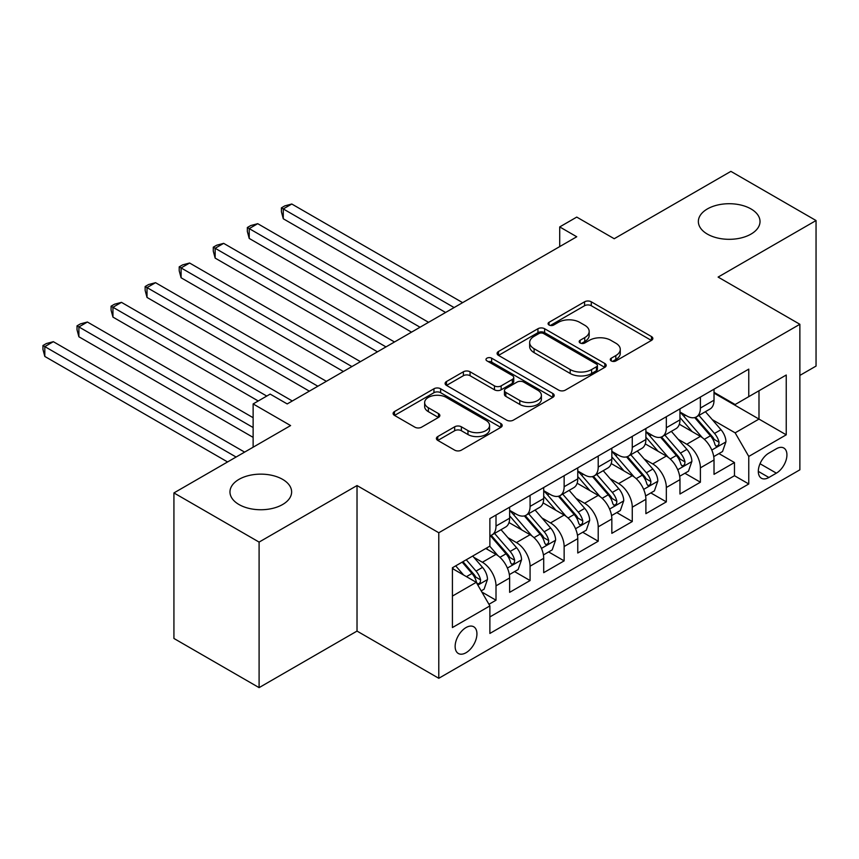 <?xml version="1.0" encoding="UTF-8"?>
<svg xmlns="http://www.w3.org/2000/svg" width="859" height="859" viewBox="0 0 859 859"><rect width="100%" height="100%" fill="white"/><g stroke="black" fill="none" stroke-linecap="round" stroke-linejoin="round"><path stroke-width="1.29" d="M611.243 360.92A3.307 1.911 0 0 0 615.924 360.92L651.455 340.411A4.724 2.727 0 0 0 652.84 338.478A4.724 2.727 0 0 0 651.455 336.545L591.271 301.799A4.724 2.727 0 0 0 584.582 301.799L549.051 322.308A3.307 1.911 0 0 0 548.085 323.66A3.307 1.911 0 0 0 549.051 325.013A3.307 1.911 0 0 0 553.733 325.013L558.329 322.361A15.129 8.74 0 0 1 579.728 322.361L584.743 325.25A15.129 8.74 0 0 1 589.177 331.434A15.129 8.74 0 0 1 584.743 337.608L580.147 340.261A3.307 1.911 0 0 0 579.181 341.614A3.307 1.911 0 0 0 580.147 342.966A3.307 1.911 0 0 0 584.829 342.966L589.424 340.314A15.129 8.74 0 0 1 610.824 340.314L615.839 343.203A15.129 8.74 0 0 1 620.273 349.388A15.129 8.74 0 0 1 615.839 355.562L611.243 358.214A3.307 1.911 0 0 0 610.277 359.567A3.307 1.911 0 0 0 611.243 360.92L611.243 358.214M282.6 479.354A30.827 17.803 0 0 0 248.992 475.499A30.827 17.803 0 0 0 229.965 491.939A30.827 17.803 0 0 0 238.995 504.534A30.827 17.803 0 0 0 272.593 508.388A30.827 17.803 0 0 0 291.631 491.939A30.827 17.803 0 0 0 282.6 479.354M750.991 208.93A30.827 17.803 0 0 0 717.383 205.076A30.827 17.803 0 0 0 698.356 221.515A30.827 17.803 0 0 0 707.386 234.11A30.827 17.803 0 0 0 740.984 237.964A30.827 17.803 0 0 0 760.022 221.515A30.827 17.803 0 0 0 750.991 208.93M466.04 652.722A15.419 8.901 120 0 0 476.101 639.139A15.419 8.901 120 0 0 473.738 626.78A15.419 8.901 120 0 0 466.04 627.553A15.419 8.901 120 0 0 455.968 641.136A15.419 8.901 120 0 0 458.33 653.484A15.419 8.901 120 0 0 466.04 652.722M437.789 436.544A4.724 2.727 0 0 0 436.404 438.477A4.724 2.727 0 0 0 437.789 440.409L454.679 450.148A4.724 2.727 0 0 0 461.369 450.148L500.818 427.374A4.724 2.727 0 0 0 502.204 425.441A4.724 2.727 0 0 0 500.818 423.508L440.635 388.762A4.724 2.727 0 0 0 433.945 388.762L394.496 411.547A4.724 2.727 0 0 0 393.111 413.48A4.724 2.727 0 0 0 394.496 415.402L414.886 427.181A4.724 2.727 0 0 0 421.576 427.181L438.466 417.431A4.724 2.727 0 0 0 439.851 415.498A4.724 2.727 0 0 0 438.466 413.576L428.351 407.735A12.649 7.301 0 0 1 424.647 402.57A12.649 7.301 0 0 1 432.453 395.816A12.649 7.301 0 0 1 446.24 397.406L485.861 420.276A12.649 7.301 0 0 1 489.566 425.441A12.649 7.301 0 0 1 481.759 432.195A12.649 7.301 0 0 1 467.972 430.606L461.369 426.794A4.724 2.727 0 0 0 454.679 426.794L437.789 436.544L437.789 440.409M799.869 375.415L816.05 366.074L816.05 220.538L730.891 171.37L614.217 238.727L576.743 217.091L559.714 226.926L576.743 236.762L287.196 403.934L270.166 394.098L253.126 403.934L253.126 447.195M259.096 542.093L259.096 687.63L357.022 631.086L357.022 485.55L259.096 542.093L173.926 492.926L290.6 425.57L253.126 403.934M357.022 485.55L438.788 532.752L799.869 324.283L799.869 469.819L438.788 678.288L438.788 532.752M816.05 220.538L718.113 277.081L799.869 324.283M558.661 390.115A4.724 2.727 0 0 0 565.351 390.115L604.811 367.341A4.724 2.727 0 0 0 606.196 365.408A4.724 2.727 0 0 0 604.811 363.475L544.627 328.729A4.724 2.727 0 0 0 537.938 328.729L498.478 351.503A4.724 2.727 0 0 0 497.093 353.436A4.724 2.727 0 0 0 498.478 355.368L558.661 390.115M488.266 361.628A3.307 1.911 0 0 1 491.627 362.101L491.627 358.171L552.82 393.497A4.724 2.727 0 0 1 554.205 395.43A4.724 2.727 0 0 1 552.82 397.352L513.36 420.137A4.724 2.727 0 0 1 506.67 420.137L446.487 385.39L446.487 381.525A4.724 2.727 0 0 0 445.102 383.458A4.724 2.727 0 0 0 446.487 385.39M446.487 381.525L463.377 371.775A4.724 2.727 0 0 1 470.056 371.775L494.473 385.874A4.724 2.727 0 0 0 501.151 385.874L512.361 379.399A4.724 2.727 0 0 0 513.746 377.477A4.724 2.727 0 0 0 512.361 375.544L486.946 360.866A3.307 1.911 0 0 1 485.979 359.513A3.307 1.911 0 0 1 488.019 357.752A3.307 1.911 0 0 1 491.627 358.171M259.096 687.63L173.926 638.462L173.926 492.926M488.943 604.296L496.008 600.216L481.878 592.044M473.835 557.319L482.382 562.258A19.274 11.124 60 0 1 496.008 585.849L509.634 577.989L509.634 592.345L530.078 580.544L514.573 571.6M507.894 537.648L516.452 542.587A19.274 11.124 60 0 1 530.078 566.188L543.704 558.318L543.704 572.674L564.138 560.873L548.643 551.929M541.965 517.977L550.512 522.916A19.274 11.124 60 0 1 564.138 546.517L577.763 538.657L577.763 553.013L598.208 541.213L582.703 532.258M576.024 498.317L584.582 503.256A19.274 11.124 60 0 1 598.208 526.857L611.833 518.986L611.833 533.342L632.267 521.542L616.773 512.598M610.094 478.646L618.641 483.585A19.274 11.124 60 0 1 632.267 507.186L645.893 499.315L645.893 513.671L666.337 501.871L650.832 492.926M644.153 458.974L652.711 463.914A19.274 11.124 60 0 1 666.337 487.515L679.963 479.655L679.963 494.011L700.396 482.21L700.396 467.854A19.274 11.124 -120 0 0 686.77 444.253L678.223 439.314M684.902 473.255L700.396 482.21M509.634 577.989A19.274 11.124 -120 0 0 496.008 554.388L485.797 548.482M543.704 558.318A19.274 11.124 -120 0 0 530.078 534.717L509.011 522.562M577.763 538.657A19.274 11.124 -120 0 0 564.138 515.056L543.071 502.891M611.833 518.986A19.274 11.124 -120 0 0 598.208 495.385L577.141 483.22M645.893 499.315A19.274 11.124 -120 0 0 632.267 475.714L611.2 463.559M679.963 479.655A19.274 11.124 -120 0 0 666.337 456.054L645.27 443.888M776.364 448.774L768.869 453.101A14.936 8.622 120 0 0 759.109 466.265A14.936 8.622 120 0 0 761.407 478.227A14.936 8.622 120 0 0 768.869 477.486L776.364 473.159A14.936 8.622 120 0 0 786.125 460.005A14.936 8.622 120 0 0 783.827 448.033A14.936 8.622 120 0 0 776.364 448.774M452.414 596.082L476.251 582.316L489.877 605.917L489.877 633.448L748.769 483.982L748.769 456.44L735.143 432.839L712.283 419.643M489.877 605.917L452.414 627.553L452.414 567.756L489.877 546.131L489.877 518.589L748.769 369.123L748.769 396.654L786.243 375.018L786.243 434.815L748.769 456.44M509.634 510.332L516.452 514.262A19.274 11.124 60 0 0 526.084 515.217L539.71 507.358A19.274 11.124 -120 0 0 543.704 498.531L543.704 487.515M543.704 490.661L550.512 494.601A19.274 11.124 60 0 0 560.154 495.557L573.78 487.687A19.274 11.124 -120 0 0 577.763 478.86L577.763 467.854M577.763 471L584.582 474.93A19.274 11.124 60 0 0 594.213 475.886L607.839 468.015A19.274 11.124 -120 0 0 611.833 459.2L611.833 448.183M611.833 451.329L618.641 455.259A19.274 11.124 60 0 0 628.283 456.215L641.909 448.355A19.274 11.124 -120 0 0 645.893 439.529L645.893 428.512M645.893 431.658L652.711 435.599A19.274 11.124 60 0 0 662.343 436.555L675.969 428.684A19.274 11.124 -120 0 0 679.963 419.858L679.963 408.852M489.877 616.934L734.466 475.714L734.466 462.539L714.022 474.34L714.022 459.984A19.274 11.124 -120 0 0 700.396 436.383L679.329 424.217M679.963 411.998L686.77 415.928A19.274 11.124 -120 0 0 696.413 416.883A19.274 11.124 -120 0 0 700.396 408.057L700.396 397.051M696.413 416.883L710.039 409.013A19.274 11.124 -120 0 0 714.022 400.197L714.022 389.181M496.008 515.056L496.008 526.062A19.274 11.124 60 0 1 492.024 534.889A19.274 11.124 60 0 1 489.877 535.662M492.024 534.889L505.65 527.018A19.274 11.124 -120 0 0 509.634 518.202L509.634 507.186M530.078 495.385L530.078 506.402A19.274 11.124 60 0 1 526.084 515.217M564.138 475.714L564.138 486.731A19.274 11.124 60 0 1 560.154 495.557M598.208 456.054L598.208 467.06A19.274 11.124 60 0 1 594.213 475.886M632.267 436.383L632.267 447.399A19.274 11.124 60 0 1 628.283 456.215M666.337 416.712L666.337 427.728A19.274 11.124 60 0 1 662.343 436.555M666.337 487.515L666.337 501.871M632.267 507.186L632.267 521.542M598.208 526.857L598.208 541.213M564.138 546.517L564.138 560.873M530.078 566.188L530.078 580.544M496.008 585.849L496.008 600.216M476.251 582.316L452.414 568.551M735.143 432.839L758.991 419.074L758.991 390.759L786.243 375.018M714.022 393.121L786.243 434.815M714.022 392.327L735.143 404.525L748.769 396.654M357.022 631.086L438.788 678.288M559.714 226.926L559.714 246.597M718.962 453.595L734.466 462.539M734.466 475.714L748.769 483.982M612.564 361.381L615.839 359.492A15.129 8.74 0 0 0 620.273 353.317L620.273 349.388M589.177 331.434L589.177 335.364A15.129 8.74 0 0 1 584.743 341.538L581.468 343.428M651.39 340.443L591.271 305.729A4.724 2.727 0 0 0 584.582 305.729L550.372 325.475M604.747 367.373L544.627 332.658A4.724 2.727 0 0 0 537.938 332.658L498.542 355.401M596.447 366.761A3.307 1.911 0 0 0 597.424 365.408A3.307 1.911 0 0 0 596.447 364.055L543.618 333.55A3.307 1.911 0 0 0 538.937 333.55L534.094 336.352A15.129 8.74 0 0 0 529.659 342.526A15.129 8.74 0 0 0 534.094 348.711L570.204 369.553A15.129 8.74 0 0 0 591.604 369.553L596.447 366.761L596.447 370.691A3.307 1.911 0 0 0 597.424 369.338L597.424 365.408M529.659 342.526L529.659 346.467A15.129 8.74 0 0 0 534.094 352.641L534.094 348.711M596.447 370.691L591.604 373.493A15.129 8.74 0 0 1 570.204 373.493L534.094 352.641M446.551 385.423L463.377 375.705L463.377 371.775M513.746 377.477L513.746 381.407A4.724 2.727 0 0 1 512.361 383.339L501.151 389.803A4.724 2.727 0 0 1 494.473 389.803L470.056 375.705A4.724 2.727 0 0 0 463.377 375.705M491.627 362.101L552.756 397.395M519.792 400.487A12.649 7.301 0 0 0 533.579 402.076A12.649 7.301 0 0 0 541.385 395.333A12.649 7.301 0 0 0 537.68 390.169L523.722 382.105A4.724 2.727 0 0 0 517.043 382.105L505.833 388.569A4.724 2.727 0 0 0 504.448 390.501A4.724 2.727 0 0 0 505.833 392.434L519.792 400.487L519.792 404.428A12.649 7.301 0 0 0 533.579 406.006A12.649 7.301 0 0 0 541.385 399.263L541.385 395.333M504.448 390.501L504.448 394.431A4.724 2.727 0 0 0 505.833 396.364L505.833 392.434M519.792 404.428L505.833 396.364M489.566 425.441L489.566 429.382A12.649 7.301 0 0 1 481.759 436.125A12.649 7.301 0 0 1 467.972 434.536L461.369 430.724A4.724 2.727 0 0 0 454.679 430.724L437.854 440.442M424.647 402.57L424.647 406.5A12.649 7.301 0 0 0 428.351 411.665L428.351 407.735M438.401 417.463L428.351 411.665M500.754 427.406L440.635 392.703A4.724 2.727 0 0 0 433.945 392.703L394.549 415.445M713.743 456.612L722.537 451.523L725.952 441.698A12.767 7.366 -120 0 0 720.98 429.704L705.411 411.686M702.297 437.628L683.839 416.261A36.851 21.282 -120 0 0 679.963 412.202M692.171 431.637L681.842 419.675A30.591 17.663 -120 0 0 679.963 417.624M462.625 302.647L291.792 204.012L283.277 208.93L283.277 218.766L445.596 312.483M694.673 417.581L710.414 435.803A12.767 7.366 60 0 1 714.967 444.597L715.901 446.111L717.619 445.864L718.779 444.468L719.058 442.235A12.767 7.366 -120 0 0 714.505 433.441L698.936 415.423M695.597 417.281L712.519 436.866A6.507 3.758 60 0 1 714.151 439.411L719.058 442.235M283.277 218.766L281.408 211.786L281.408 207.857L454.11 307.565M281.408 207.857L284.812 205.881L291.792 204.012M679.673 476.273L688.478 471.194L691.882 461.358A12.767 7.366 -120 0 0 686.91 449.375L671.351 431.358M668.227 457.299L649.769 435.921A36.851 21.282 -120 0 0 645.893 431.873M658.101 451.297L647.783 439.346A30.591 17.663 -120 0 0 645.893 437.295M428.566 322.318L257.732 223.684L249.217 228.601L249.217 238.437L411.525 332.143M660.603 437.242L676.355 455.474A12.767 7.366 60 0 1 680.908 464.268L681.831 465.782L683.56 465.535L684.709 464.128L684.988 461.906A12.767 7.366 -120 0 0 680.435 453.112L664.877 435.094M661.537 436.941L678.449 456.526A6.507 3.758 60 0 1 680.092 459.071L684.988 461.906M249.217 238.437L247.338 231.458L247.338 227.517L420.051 327.236M247.338 227.517L250.742 225.552L257.732 223.684M645.614 495.944L654.408 490.865L657.822 481.029A12.767 7.366 -120 0 0 652.851 469.035L637.281 451.018M634.167 476.96L615.71 455.592A36.851 21.282 -120 0 0 611.833 451.544M624.042 470.968L613.713 459.017A30.591 17.663 -120 0 0 611.833 456.956M394.496 341.979L223.662 243.355L215.147 248.272L215.147 258.097L377.466 351.814M626.544 456.913L642.285 475.134A12.767 7.366 60 0 1 646.838 483.928L647.772 485.442L649.49 485.206L650.65 483.8L650.929 481.577A12.767 7.366 -120 0 0 646.376 472.772L630.807 454.755M627.467 456.612L644.39 476.197A6.507 3.758 60 0 1 646.022 478.742L650.929 481.577M215.147 258.097L213.279 251.118L213.279 247.188L385.981 346.896M213.279 247.188L216.683 245.223L223.662 243.355M611.544 515.615L620.348 510.525L623.752 500.69A12.767 7.366 -120 0 0 618.781 488.707L603.222 470.689M600.097 496.631L581.64 475.263A36.851 21.282 -120 0 0 577.763 471.204M589.972 490.629L579.653 478.678A30.591 17.663 -120 0 0 577.763 476.627M360.436 361.65L189.603 263.015L181.088 267.933L181.088 277.768L343.396 371.485M592.474 476.573L608.226 494.805A12.767 7.366 60 0 1 612.778 503.599L613.702 505.113L615.431 504.867L616.579 503.471L616.859 501.237A12.767 7.366 -120 0 0 612.306 492.443L596.747 474.426M593.408 476.283L610.319 495.868A6.507 3.758 60 0 1 611.962 498.413L616.859 501.237M181.088 277.768L179.209 270.789L179.209 266.848L351.911 366.568M179.209 266.848L182.613 264.883L189.603 263.015M577.484 535.275L586.278 530.196L589.693 520.361A12.767 7.366 -120 0 0 584.721 508.378L569.152 490.349M566.038 516.302L547.58 494.924A36.851 21.282 -120 0 0 543.704 490.876M555.913 510.3L545.583 498.349A30.591 17.663 -120 0 0 543.704 496.287M326.366 381.31L155.533 282.686L147.018 287.604L147.018 297.439L309.337 391.146M558.414 496.244L574.156 514.477A12.767 7.366 60 0 1 578.708 523.271L579.632 524.785L581.36 524.538L582.52 523.131L582.799 520.908A12.767 7.366 -120 0 0 578.247 512.114L562.677 494.097M559.338 495.944L576.26 515.529A6.507 3.758 60 0 1 577.892 518.074L582.799 520.908M147.018 297.439L145.15 290.449L145.15 286.519L317.851 386.228M145.15 286.519L148.553 284.554L155.533 282.686M543.414 554.946L552.219 549.867L555.623 540.032A12.767 7.366 -120 0 0 550.651 528.038L535.093 510.021M531.968 535.962L513.51 514.595A36.851 21.282 -120 0 0 509.634 510.547M521.842 529.971L511.524 518.009A30.591 17.663 -120 0 0 509.634 515.958M292.307 400.981L121.473 302.357L112.948 307.264L112.948 317.1L258.237 400.981M524.344 515.915L540.096 534.137A12.767 7.366 60 0 1 544.638 542.931L545.572 544.445L547.301 544.209L548.45 542.802L548.729 540.569A12.767 7.366 -120 0 0 544.177 531.775L528.618 513.757M525.279 515.615L542.19 535.2A6.507 3.758 60 0 1 543.833 537.745L548.729 540.569M112.948 317.1L111.079 310.12L111.079 306.191L266.752 396.063M111.079 306.191L114.483 304.226L121.473 302.357M509.355 574.617L518.149 569.528L521.563 559.692A12.767 7.366 -120 0 0 516.592 547.709L501.022 529.692M497.909 555.633L489.759 546.195M487.783 549.631L486.462 548.106M253.126 417.699L87.403 322.018L78.888 326.935L78.888 336.771L253.126 437.371M490.285 535.576L506.026 553.808A12.767 7.366 60 0 1 510.579 562.602L511.502 564.116L513.231 563.869L514.391 562.462L514.67 560.24A12.767 7.366 -120 0 0 510.117 551.446L494.548 533.428M491.208 535.286L508.131 554.871A6.507 3.758 60 0 1 509.763 557.405L514.67 560.24M78.888 336.771L77.02 329.792L77.02 325.851L253.126 427.535M77.02 325.851L80.424 323.886L87.403 322.018M481.19 590.874L484.089 589.199L487.493 579.363A12.767 7.366 -120 0 0 482.522 567.38L472.718 556.031M463.581 574.993L455.689 565.866M453.713 569.302L452.414 567.788M244.611 452.113L53.344 341.689L44.818 346.606L44.818 356.442L227.581 461.949M462.163 562.13L471.967 573.468A12.767 7.366 60 0 1 476.509 582.262L477.443 583.776L479.172 583.54L480.321 582.134L480.6 579.911A12.767 7.366 -120 0 0 476.047 571.117L466.254 559.767M462.947 561.668L474.061 574.531A6.507 3.758 60 0 1 475.703 577.076L480.6 579.911M44.818 356.442L42.95 349.452L42.95 345.522L236.096 457.031M42.95 345.522L46.354 343.557L53.344 341.689M482.382 562.258L496.008 554.388M516.452 542.587L530.078 534.717M550.512 522.916L564.138 515.056M584.582 503.256L598.208 495.385M618.641 483.585L632.267 475.714M652.711 463.914L666.337 456.054M686.77 444.253L700.396 436.383M700.396 408.057L714.022 400.197M496.008 526.062L509.634 518.202M530.078 506.402L543.704 498.531M564.138 486.731L577.763 478.86M598.208 467.06L611.833 459.2M632.267 447.399L645.893 439.529M666.337 427.728L679.963 419.858M700.396 467.854L714.022 459.984M760.032 463.731L776.364 473.159M758.314 471.387L768.869 477.486M615.839 359.492L615.839 355.562M580.147 342.966L580.147 340.261M584.743 341.538L584.743 337.608M549.051 325.013L549.051 322.308M584.582 305.729L584.582 301.799M591.271 305.729L591.271 301.799M651.455 340.411L651.455 336.545M498.478 355.368L498.478 351.503M537.938 332.658L537.938 328.729M544.627 332.658L544.627 328.729M604.811 367.341L604.811 363.475M570.204 373.493L570.204 369.553M591.604 373.493L591.604 369.553M470.056 375.705L470.056 371.775M494.473 389.803L494.473 385.874M501.151 389.803L501.151 385.874M512.361 383.339L512.361 379.399M552.82 397.352L552.82 393.497M454.679 430.724L454.679 426.794M461.369 430.724L461.369 426.794M467.972 434.536L467.972 430.606M438.466 417.431L438.466 413.576M394.496 415.402L394.496 411.547M433.945 392.703L433.945 388.762M440.635 392.703L440.635 388.762M500.818 427.374L500.818 423.508M711.789 450.062L725.866 441.945M683.839 416.261L685.589 415.241M714.505 433.441L720.98 429.704M704.326 439.314L710.414 435.803M677.73 469.733L691.796 461.605M649.769 435.921L651.519 434.912M680.435 453.112L686.91 449.375M670.267 458.985L676.355 455.474M643.659 489.394L657.736 481.276M615.71 455.592L617.46 454.583M646.376 472.772L652.851 469.035M636.197 478.656L642.285 475.134M609.6 509.065L623.666 500.937M581.64 475.263L583.39 474.243M612.306 492.443L618.781 488.707M602.138 498.317L608.226 494.805M575.53 528.736L589.607 520.608M547.58 494.924L549.331 493.914M578.247 512.114L584.721 508.378M568.067 517.988L574.156 514.477M541.471 548.396L555.537 540.279M513.51 514.595L515.26 513.585M544.177 531.775L550.651 528.038M534.008 537.659L540.096 534.137M507.401 568.067L521.477 559.939M510.117 551.446L516.592 547.709M499.938 557.319L506.026 553.808M477.872 585.119L487.407 579.61M476.047 571.117L482.522 567.38M466.448 576.657L471.967 573.468"/></g></svg>
